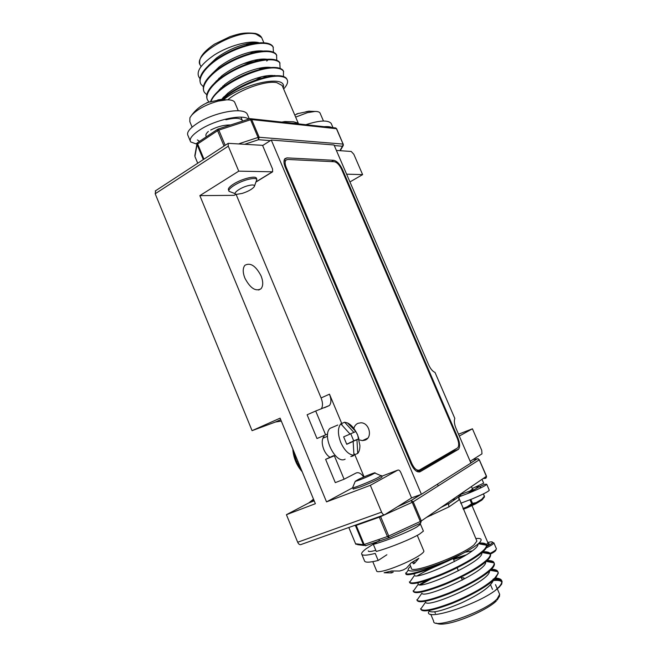 <?xml version="1.0" encoding="UTF-8"?>
<svg xmlns="http://www.w3.org/2000/svg" width="657" height="657" viewBox="0 0 657 657"><rect width="100%" height="100%" fill="white"/><g stroke="black" fill="none" stroke-linecap="round" stroke-linejoin="round"><path stroke-width="0.99" d="M353.836 428.471C354.484 425.991 355.872 424.266 358.008 423.305L360.923 422.788C369.365 422.656 372.913 437.447 365.078 440.124L362.426 440.625L359.239 439.87M470.921 463.062L456.032 428.454C454.332 424.241 453.921 420.891 454.808 418.402L435 372.404C432.618 371.402 430.499 368.864 428.627 364.783L334.035 144.975L271.275 140.048L421.408 494.302L470.921 463.062M342.437 169.449C339.833 164.045 336.918 160.998 333.707 160.3L286.969 157.885L284.875 158.707C283.553 160.472 283.693 163.363 285.286 167.387L411.06 463.973C414.05 470.149 417.105 472.72 420.234 471.677L458.479 449.306C460.155 446.99 459.966 443.196 457.904 437.923L342.437 169.449L341.821 169.81M271.275 140.048L262.636 145.542M236.052 194.283L321.092 397.937C322.907 402.675 322.948 406.338 321.232 408.925M327.662 434.006L325.634 434.868L315.697 411.011L329.379 405.55C331.374 403.07 331.407 399.284 329.477 394.184L341.73 423.469M354.78 454.636L364.077 476.851M421.408 494.302L411.528 497.866M363.715 477.007C361.063 473.368 358.525 472.038 356.11 473.007L344.096 479.216L335.3 482.632L325.626 459.35L333.534 455.662M325.634 434.868L316.978 438.523L307.115 414.781L315.697 411.011M453.659 450.267L452.476 451.77L417.836 471.866M344.096 479.216L334.356 455.802L325.626 459.35M334.356 455.802L335.127 455.441M287.635 159.446L334.331 161.745C337.025 162.32 339.464 164.882 341.656 169.424L457.264 438.276C458.997 442.703 459.153 445.881 457.748 447.819L419.519 470.01C416.899 470.872 414.337 468.712 411.832 463.546L286.23 167.42C284.892 164.053 284.777 161.622 285.885 160.136L287.635 159.446M409.656 582.513C410.97 585.149 421.096 582.825 440.026 575.532C458.414 567.944 476.793 557.867 483.782 550.944C485.934 548.776 486.919 547.084 486.738 545.868L486.738 545.852C486.467 544.029 483.692 543.323 478.411 543.733M409.393 581.856L409.566 582.422C412.653 584.147 423.395 581.346 441.8 574.021C461.247 565.652 475.142 557.744 483.503 550.287C485.663 548.11 486.648 546.41 486.459 545.203L486.459 545.195C486.213 543.511 483.766 542.797 479.134 543.035M502.096 581.716L501.825 581.067C502.104 582.496 501.201 584.41 499.115 586.8L495.008 590.684L499.263 587.128L501.677 584.147L502.096 581.716C501.751 579.835 499.435 578.817 495.156 578.661M501.825 581.067L501.661 580.533C501.053 579.113 499.074 578.291 495.707 578.061M420.899 609.433C422.656 612.554 433.045 610.558 452.065 603.454C470.519 595.981 488.701 585.691 495.485 578.308L498.285 573.183L497.932 571.91M497.76 571.664C496.791 570.473 494.499 569.874 490.886 569.874M420.628 608.686L420.71 609.105C423.297 611.782 433.981 609.54 452.747 602.387C472.662 594.027 486.812 585.773 495.206 577.643C497.308 575.302 498.228 573.454 497.973 572.083L497.866 571.689C497.324 570.186 495.206 569.373 491.493 569.249M417.146 600.441C418.764 603.397 429.062 601.286 448.058 594.125C466.478 586.611 484.726 576.394 491.576 569.167C493.547 567.048 494.499 565.34 494.434 564.051L494.097 562.959M494.015 562.835C493.07 561.571 490.59 561.004 486.558 561.135M430.926 578.998L420.496 584.804M416.875 599.726L416.99 600.211C419.741 602.568 430.442 600.137 449.092 592.918C468.843 584.549 482.911 576.411 491.296 568.51C493.415 566.219 494.36 564.42 494.13 563.106L494.064 562.844C493.604 561.267 491.329 560.478 487.239 560.478M426.771 580.394L419.289 584.779M413.401 591.472C414.863 594.265 425.079 592.047 444.042 584.82C462.446 577.265 480.76 567.122 487.675 560.043C489.736 557.9 490.705 556.2 490.582 554.943L490.565 554.795C490.262 552.898 487.461 552.11 482.164 552.438M464.491 556.036L453.593 559.493M440.831 564.297C431.296 568.256 423.527 572.042 417.524 575.672M413.13 590.783L413.269 591.316C416.193 593.353 426.919 590.733 445.438 583.457C465.041 575.089 479.027 567.065 487.395 559.394C489.539 557.161 490.508 555.411 490.294 554.147L490.27 554.015C489.892 552.348 487.453 551.601 482.936 551.749M466.569 554.763L453.33 558.877M414.879 589.017L413.45 591.062M411.003 580.369L410.009 581.79M459.029 499.221L459.071 499.862L449.035 506.851L426.5 517.388M476.662 540.547L476.9 541.105L474.091 544.784C461.855 555.707 409.27 574.998 411.339 567.976L409.919 564.609M495.008 590.684C476.038 604.818 427.346 620.701 428.421 612.373L429.341 611.067C432.24 613.441 442.925 610.731 461.378 602.945C480.037 594.183 490.68 586.685 493.317 580.443M493.169 580.574C498.187 580.041 501.061 580.599 501.784 582.25M475.808 538.551C478.846 538.223 480.604 538.51 481.08 539.405C481.753 541.959 475.479 546.739 462.265 553.728L444.83 561.661C423.502 569.865 411.315 572.682 408.268 570.104C407.907 569.258 408.695 567.985 410.625 566.285M440.937 507.491L449.881 502.975L460.861 495.403L459.99 494.417M459.071 499.862C458.438 497.85 459.029 496.363 460.861 495.403M449.881 502.975C448.608 503.541 448.329 504.839 449.035 506.851M405.927 573.586C404.384 578.242 437.036 567.878 462.265 553.728M405.656 572.945L405.878 573.528C407.644 575.565 425.112 570.678 444.83 561.661M493.317 579.515L493.169 579.031M420.71 609.105L425.605 602.157C426.631 608.957 490.245 581.379 489.498 571.163M416.99 600.211L421.876 593.238C423.371 599.471 487.453 571.303 485.679 561.924M417.146 583.046L418.205 583.227L418.156 584.336C420.102 589.953 484.34 561.423 481.844 552.792L481.836 552.718M472.178 550.894L465.082 552.241M415.24 573.438L414.534 574.259L412.957 573.98M409.566 582.422L414.452 575.433C416.727 580.336 479.544 552.447 478.025 544.012M287.117 79.645L286.69 78.758C285.729 77.255 283.693 76.294 280.564 75.867C276.893 75.448 272.368 75.81 266.972 76.943C254.07 79.398 234.828 88.481 224.694 96.916L221.573 99.601M283.643 89.024C287.339 84.909 288.431 81.682 286.937 79.341C285.984 77.838 283.947 76.885 280.818 76.458C268.393 74.126 236.61 86.469 222.501 99.593M273.337 47.452L272.869 46.499C271.842 44.824 269.731 43.682 266.545 43.091C261.839 42.352 256 42.828 249.028 44.495C236.192 47.83 224.407 53.406 213.689 61.216C202.668 69.905 198.266 77.222 200.492 83.16M266.742 61.035L267.588 60.255M273.435 52.223L273.123 47.074C272.088 45.399 269.986 44.265 266.791 43.674C256.6 41.917 237.341 47.156 221.064 57.003C205.764 66.045 196.993 78.397 201.067 84.367L203.35 86.724M219.98 88.925L220.842 88.843M276.769 55.484L276.318 54.539C275.308 52.905 273.213 51.813 270.035 51.262C265.6 50.614 260.115 51.049 253.561 52.568C239.986 56.009 227.577 61.881 216.334 70.192C205.855 78.61 201.699 85.624 203.859 91.216M219.413 89.549L220.062 89.5M276.778 60.296L276.564 55.122C275.554 53.488 273.46 52.404 270.29 51.854C260.147 50.219 240.897 55.533 224.587 65.355C209.255 74.364 200.418 86.568 204.434 92.407L206.783 94.764M223.963 96.661L225.006 96.546M280.12 68.394L279.767 62.596C278.773 61.011 276.704 59.959 273.542 59.45C269.362 58.884 264.196 59.294 258.045 60.674C243.796 64.197 230.812 70.34 219.068 79.119C209.082 87.282 205.14 94 207.242 99.289M223.339 97.302L224.333 97.211M274.363 75.826L274.815 75.407M280.013 63.179C279.028 61.594 276.95 60.551 273.797 60.042C263.703 58.547 244.461 63.926 228.119 73.715C212.753 82.7 203.842 94.756 207.809 100.455L209.131 101.999M283.66 71.58L283.224 70.669C282.247 69.125 280.194 68.123 277.049 67.655C273.14 67.162 268.294 67.548 262.529 68.796C247.648 72.393 234.097 78.799 221.861 88.022C215.677 92.966 211.874 97.614 210.437 101.983M283.463 76.508L283.471 71.252C282.502 69.708 280.44 68.706 277.303 68.246C260.624 64.813 215.184 86.576 210.922 101.868M227.782 99.807C240.175 89.368 266.028 80.359 276.745 82.634L282.124 85.459L282.609 86.601M285.393 122.481L284.859 121.561L293.465 121.791L297.982 123.007L298.582 123.918M199.95 78.536C195.088 72.763 199.983 64.838 214.625 54.777C228.677 45.883 248.904 40.208 258.677 42.623M223.676 99.609C244.568 82.708 287.93 74.307 283.2 87.972M259.17 42.845C255.417 42.434 250.9 42.861 245.628 44.134C235.083 46.877 225.351 51.517 216.408 58.071L208.458 65.585M263.153 51.057C259.556 50.597 255.154 50.983 249.947 52.19C238.803 55.016 228.546 59.918 219.167 66.883L211.538 74.249M219.126 89.878L219.594 89.902M256.016 80.039L261.355 76.828M267.112 59.286C263.687 58.785 259.392 59.114 254.243 60.28C242.556 63.171 231.814 68.295 222.009 75.662L214.642 82.913M222.895 97.786L223.602 97.811M271.062 67.523C267.801 66.981 263.629 67.269 258.546 68.377C246.334 71.326 235.124 76.672 224.908 84.416L217.771 91.569M274.987 75.777C271.891 75.202 267.826 75.44 262.808 76.499C250.103 79.513 238.45 85.065 227.839 93.171L221.368 99.609M331.966 127.548C330.315 126.719 327.695 126.431 324.131 126.694M331.514 124.189L331.177 123.401C327.958 119.87 319.507 120.305 305.834 124.707M394.931 535.003L404.572 530.61M420.505 524.245L423.404 531.111L419.511 534.108C411.791 538.748 390.726 547.544 376.289 551.461L373.34 544.398C387.745 540.415 408.81 531.661 416.571 527.136L420.505 524.245L418.952 523.941M375.582 542.666L365.793 548.981C363.001 551.166 361.596 552.775 361.588 553.81C361.892 555.765 366.434 555.633 375.229 553.408L378.169 560.478C369.349 562.655 364.775 562.721 364.446 560.684L361.892 554.533M386.874 554.754L378.169 560.478M373.34 544.398L379.574 540.3M309.324 111.181L296.792 113.842M320.263 113.538L320.016 112.979C319.31 111.92 317.635 111.411 314.974 111.452L307.394 112.684L295.65 117.11M305.858 111.772L309.307 111.107M371.895 474.658L374.876 473.04C376.937 471.586 364.898 476.251 358.467 479.388L355.265 481.285C355.651 481.63 366.351 477.368 371.895 474.658M380.592 475.512L381.208 475.775L376.921 478.148C368.856 482.148 353.195 488.348 352.686 487.757L352.809 487.445M392.714 571.097L393.083 572.296L391.457 572.912L384.107 572.756L391.761 570.958L399.571 571.023L403.242 569.931L406.428 568.165L411.126 562.893L418.821 558.286L414.551 563.287L413.409 563.829L412.514 562.162M372.79 561.661L376.609 570.851C376.633 571.935 378.818 571.976 383.171 570.974C391.868 568.995 408.465 562.072 417.236 556.766C421.605 554.147 423.831 552.266 423.921 551.149L423.732 550.706M375.804 550.311C370.786 551.699 368.281 551.88 368.298 550.862M413.655 561.538L414.551 563.287M390.882 571.229L391.457 572.912M342.067 424.767L341.55 423.543L344.638 422.229L353.877 432.405L355.831 431.493L357.622 435.008L358.903 438.736L356.948 439.73L357.72 453.453L354.599 454.71L354.18 453.708M344.638 422.229L347.553 422.96C350.616 424.447 353.367 427.288 355.807 431.493M355.831 431.493L347.553 422.96M341.55 423.543L340.786 423.831C337.649 427.912 337.649 434.129 340.769 442.481C344.506 450.571 348.9 454.833 353.942 455.276L353.162 441.455L346.748 444.288L343.644 436.856L350.066 434.08L340.786 423.831M333.649 426.804L330.093 428.315C321.445 435.501 335.711 464.803 345.114 459.161M353.942 455.276L350.805 456.533L352.883 456.04L354.599 454.71M356.554 432.725L357.654 434.983L359.896 445.495C359.946 448.986 359.215 451.638 357.72 453.453M349.655 442.9L353.729 440.855L350.739 433.71M346.707 444.107L353.162 441.455M350.025 434.006L353.877 432.405M353.729 440.855L358.903 438.736M349.59 442.752L356.948 439.73M302.187 471.71L301.9 471.398C296.865 465.583 293.893 458.717 292.956 450.801L292.85 449.059M301.9 471.398L296.718 461.731L297.876 461.255M296.718 461.731L292.956 450.801M381.955 476.826L382.004 476.941C382.046 477.68 369.078 483.683 360.208 487.009L353.22 489.03M228.562 190.062C227.782 188.707 229.474 186.695 233.629 184.017C241.464 178.991 254.982 175.46 256.329 178.031L256.526 178.515M324.041 436.396C321.7 439.229 321.618 443.574 323.778 449.413C325.387 453.125 327.457 455.761 329.995 457.313M261.075 275.907C255.787 265.839 250.399 262.299 244.938 265.272C242.688 268.056 242.655 272.327 244.856 278.083C250.235 288.218 255.606 291.782 260.993 288.776C263.268 285.951 263.293 281.664 261.075 275.907M313.496 499.131L308.774 502.942L286.427 514.694L297.687 542.239L381.586 512.156C382.604 514.267 383.68 515.104 384.821 514.661L411.561 497.94L400.844 472.588C399.891 470.593 398.881 469.771 397.83 470.1L381.709 476.243M470.157 461.28L481.959 453.872L481.745 450.365L472.432 428.799L459.3 436.059M262.545 145.328L228.201 143.325L228.283 146.174L238.746 171.157L272.647 171.805L272.54 168.972L262.545 145.328M349.943 181.94L362.615 174.622L353.827 154.272L351.208 151.463L336.392 150.437M236.118 194.242L234.097 195.343L199.851 195.63L326.529 501.882L370.343 485.318L397.83 470.1M370.343 485.318L381.586 512.156M228.283 146.174L155.192 193.766L252.066 430.663L275.455 422.016L281.311 421.088M286.427 514.694L315.376 503.705L280.104 418.156L252.066 430.663M199.851 195.63L238.746 171.157M458.504 434.211L472.432 428.799M362.615 174.622L346.6 174.171M155.192 193.766L155.717 190.678M384.402 514.817L300.996 544.53C299.756 545.006 298.648 544.242 297.687 542.239M326.529 501.882L352.678 487.749L353.269 489.153M472.482 489.013L469.591 491.379M482.887 499.041L481.827 500.1L481.795 499.254L484.308 496.29L484.365 497.111L481.622 500.289M470.847 499.443L472.514 503.328L476.103 502.654L475.997 503.599L472.309 504.321L467.57 507.541L475.767 503.779L467.579 507.615L467.061 506.892L471.685 503.714L469.993 499.78M472.309 504.321L471.685 503.714L472.514 503.328L472.309 504.321M476.005 503.64L481.458 500.363L481.795 499.254L476.103 502.654L475.865 503.738M467.497 493.522L479.355 486.656L480.448 487.322M475.183 487.149L479.355 486.656L480.546 487.174M473.451 489.662L459.112 495.058M489.202 490.032L489.276 490.212C488.603 491.502 482.854 494.417 472.038 498.959L460.721 503.254M479.766 486.599L484.858 484.25L486.722 484.266C486.008 485.49 480.242 488.356 469.427 492.865L459.276 496.741M482.008 479.314L483.667 483.174L472.268 488.512M230.664 124.953C224.029 124.887 217.368 126.587 210.675 130.061M248.609 119.122C242.499 113.875 215.948 119.648 200.894 129.215C192.304 134.685 188.888 138.914 190.645 141.912L195.942 143.842L197.256 143.012M247.886 115.575L247.311 114.219C243.846 106.763 214.675 112.183 198.2 122.752C189.635 128.255 186.243 132.55 188.033 135.621L190.169 140.762M242.121 193.437C248.018 191.516 252.042 189.306 254.177 186.818C255.138 184.757 252.929 184.42 247.541 185.816C239.132 188.148 231.461 194.316 236.816 194.324L242.121 193.437M235.149 193.659L229.112 191.368C226.936 189.241 237.358 182.4 246.983 179.731C252.387 178.244 255.688 178.121 256.879 179.345L254.489 186.112M206.355 136.787L206.134 136.254C205.395 135.071 206.142 133.461 208.384 131.416M220.966 99.626L206.865 102.599M235.042 103.116L234.631 102.131C233.498 100.505 230.894 99.733 226.813 99.823L218.067 101.145C206.438 104.397 197.65 109.062 191.704 115.147L189.898 117.767L189.824 121.676L192.099 127.13M217.754 99.93L220.916 99.421M225.893 119.788C234.73 117.66 240.207 117.849 242.318 120.371L240.963 117.16M199.506 141.362L197.412 139.925M329.477 394.184L321.092 397.937M457.231 438.186L457.904 437.923M452.476 451.77L458.019 449.667M419.412 471.981L420.234 471.677M284.382 159.487L286.969 157.885M331.514 161.606L333.707 160.3M285.491 167.872L286.23 167.42M411.832 463.546L411.011 463.858M416.415 471.176L418.854 470.256M430.77 614.295L433.628 621.111C432.355 630.104 485.63 611.618 497.177 598.831L499.665 594.347L499.336 593.583M452.197 499.763L455.498 499.074M397.731 506.588L410.97 500.593L420.357 494.68M470.839 462.865L477.245 458.824L472.917 459.547M463.366 579.343C464.795 577.963 464.154 577.503 461.436 577.979M483.059 478.592L485.646 478.312L486.525 477.072M420.62 523.177L421.318 520.944L486.377 476.317L479.257 459.818L413.22 501.792L421.318 520.944L420.316 521.477L412.218 502.309L380.625 516.624L388.739 536.005L420.316 521.477L420.521 523.218L389.092 537.689M388.739 537.82L365.744 545.663L364.15 544.497L387.416 536.539L379.311 517.166L356.201 525.386L364.15 544.497L363.362 544.686L355.429 525.592L354.263 525.551M363.937 545.45L357.884 544.71L355.585 543.766L363.362 544.686L365.514 545.753M348.834 527.489L355.585 543.766L348.801 527.497M485.646 478.312L486.5 476.202L479.282 459.695M478.353 458.8L477.245 458.824L470.888 462.98M479.257 459.818L477.59 458.75L479.257 459.818M389.001 537.738L388.739 536.005L387.416 536.539L389.001 537.738M355.314 525.181L356.201 525.386L356.045 524.918M420.948 494.466L411.036 500.601L412.218 502.309L413.22 501.792L410.97 500.593L397.518 506.719M379.146 516.689L379.311 517.166L380.625 516.624L380.444 516.221M222.945 86.059L223.52 86.059M262.151 68.878L263.202 67.556M263.794 59.631L263.014 59.064M263.383 67.54L262.463 68.813M223.314 86.297L222.698 86.272M216.21 81.008L215.981 81.682M221.13 87.742L221.984 87.874M221.877 88.005L221.039 87.833M217.598 80.302L219.126 78.093M243.427 63.647L255.507 61.29M262.233 38.944L261.675 37.63L256.041 34.156C237.612 28.456 191.343 54.835 200.484 65.404L200.976 66.562M297.982 123.007L298.598 123.877M339.891 150.683L342.453 146.215L334.298 145.583M270.356 140.631L258.521 139.711L245.201 144.121M265.009 67.367L264.738 68.172M203.317 159.585L197.084 144.581L194.924 156.465L197.732 163.232M224.029 146.059L217.59 130.677L197.658 143.973L203.966 159.158M239.132 143.702L258.061 137.444L250.596 119.763L218.822 130.094L225.187 145.296M259.162 137.256L343.069 144.08L336.433 128.698L251.697 119.59L259.162 137.256L258.061 137.444L258.521 139.711L259.162 137.256M336.655 128.829L335.062 127.885M343.25 144.343L336.639 128.788L335.702 127.951L250.892 118.728L249.874 118.712L250.596 119.763L251.697 119.59L250.177 118.654M343.266 144.162L342.453 146.215L343.283 145.427L343.266 144.162M218.034 129.051L217.59 130.677L218.822 130.094L218.132 129.018L249.759 118.753M197.56 142.725L197.084 144.581L197.642 142.61L217.763 129.174M194.817 155.643L196.977 143.735L197.839 142.47M281.853 122.095L284.859 121.561M314.21 500.864L308.774 502.942M234.097 195.343L235.953 194.201M256.476 181.587L271.949 172.085M280.728 419.675L275.455 422.016M484.464 496.134L483.306 493.957M486.246 544.571L487.979 542.904M488.192 543.29L489.26 543.725L486.706 545.663L489.104 543.774L488.02 543.011L472.005 505.635M490.015 553.416C493.727 551.552 495.838 550.098 496.355 549.063L496.322 548.595M486.747 546.394C490.106 544.71 492.027 543.413 492.512 542.501C492.742 541.614 491.173 541.614 487.806 542.51M486.747 546.402C489.974 544.784 491.953 543.47 492.668 542.452L493.785 543.06C493.136 544.218 490.607 545.844 486.196 547.938M463.3 509.282L467.521 507.639M467.562 507.623L467.061 506.892L462.955 508.493M495.854 550.303C495.403 551.215 493.571 552.504 490.344 554.147M362.426 440.625L367.739 438.162M452.936 451.408L458.479 449.306M329.379 405.55L324.468 407.71M285.885 160.136L283.98 161.31M434.745 611.831L435.394 613.375M497.324 588.869L499.665 594.347C499.065 598.264 500.609 593.879 497.283 599.956M497.25 588.713L495.501 584.623M486.738 545.852L486.459 545.203L478.37 543.725M498.252 572.723L497.973 572.083M494.401 563.747L494.13 563.106M490.565 554.795L490.294 554.147M476.9 541.105L458.849 497.842M438.219 485.901L437.48 484.16M355.552 543.758L355.938 544.316M486.5 476.202L485.917 478.156L483.281 478.444M458.988 496.749L459.087 495.041M408.268 570.104L405.878 573.528M494.549 579.277L501.661 580.533M490.393 570.35L497.866 571.689M486.229 561.439L494.064 562.844M418.156 584.336L413.269 591.316M482.057 552.529L490.27 554.015M497.694 574.013L494.746 578.135M496.421 600.884C486.492 611.141 444.732 628.626 436.215 623.082M490.574 584.87L492.504 589.386M462.323 580.074L461.066 577.117M458.397 570.818L457.116 567.796M454.48 561.579L453.166 558.491M463.99 578.103L463.776 579.121M430.795 514.439L431.197 515.392M223.035 85.977L223.585 85.977M261.995 68.911L263.038 67.581M220.924 87.948L221.754 88.104M263.884 42.787L261.675 37.63C260.607 35.692 258.521 34.304 255.417 33.45C242.679 32.037 237.916 34.279 230.155 36.587L214.56 44.101C203.218 51.763 198.34 58.457 199.933 64.181M286.69 78.758L286.937 79.341M272.869 46.499L273.123 47.074M276.318 54.539L276.564 55.122M283.224 70.669L283.471 71.252M282.124 85.459L298.385 123.5L291.256 123.122M343.077 145.788L340.244 150.708M194.948 156.604L197.708 163.248M266.972 76.943L262.808 76.499M224.694 96.916L227.839 93.171M262.529 68.796L258.546 68.377M221.861 88.022L224.908 84.416M258.045 60.674L254.243 60.28M219.068 79.119L222.009 75.662M253.561 52.568L249.947 52.19M216.334 70.192L219.167 66.883M249.028 44.495L245.628 44.134M213.689 61.216L216.408 58.071M265.28 67.343L264.886 68.328M333.009 127.655L331.177 123.401M298.475 113.39L294.779 115.074M314.974 111.452L308.568 111.214M320.016 112.979L323.474 121.019M374.876 473.04L381.208 475.775M381.421 475.545L382.004 476.941M352.637 487.634L355.265 481.285M375.451 542.354L375.664 542.871M423.921 551.149L417.261 535.348M322.858 438.227L327.523 436.264M337.788 425.046L330.093 428.315M313.832 499.961L312.009 500.659M258.661 290.033L260.993 288.776M256.394 181.784L272.236 172.052M228.201 143.325L155.257 190.973M471.43 486.574L472.539 489.153M484.464 496.947L483.495 493.859M496.405 548.784L493.834 542.789M467.587 493.506L479.438 486.632L480.62 487.182M489.276 490.212L486.722 484.266M249.29 118.901L247.311 114.219M256.879 179.345L256.329 178.031M228.899 190.859L228.349 189.553M209.279 101.942C202.11 104.635 196.254 109.029 191.704 115.147M226.813 99.823L218.247 99.831M234.631 102.131L238.269 110.754"/></g></svg>
